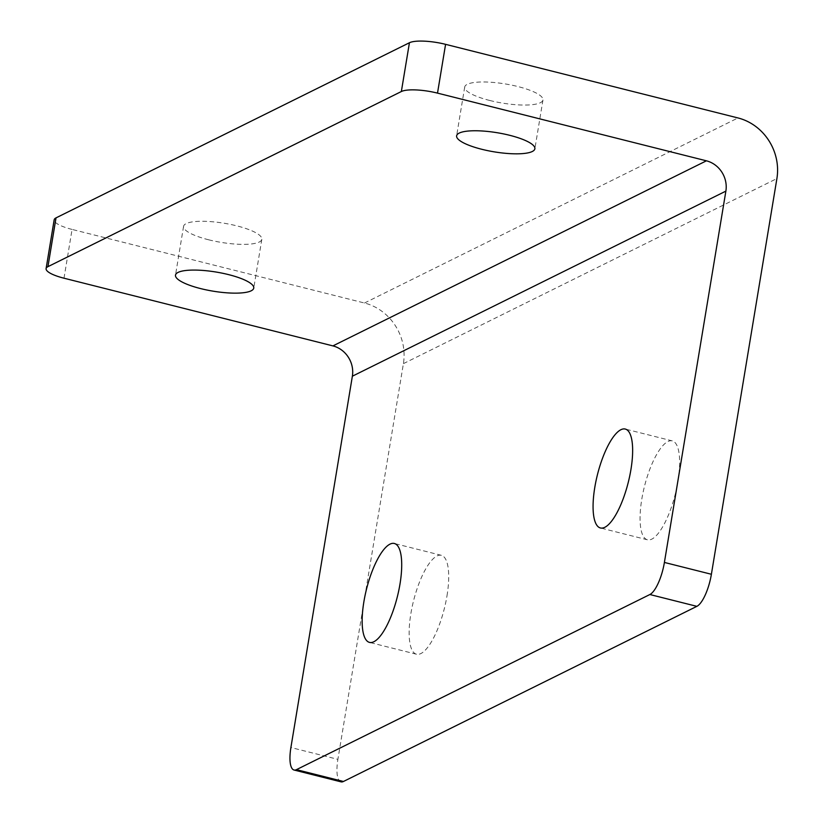 <?xml version="1.0" encoding="UTF-8"?>
<svg xmlns="http://www.w3.org/2000/svg" width="823" height="823" viewBox="0 0 823 823"><rect width="100%" height="100%" fill="white"/><g stroke="black" fill="none" stroke-linecap="round" stroke-linejoin="round"><path stroke-width="0.62" stroke-dasharray="4.12 3.09" d="M489.767 100.478A39.658 9.681 -170.6 0 0 542.954 99.995A39.658 9.681 -170.6 0 0 517.883 86.549A39.658 9.681 -170.6 0 0 464.697 87.032A39.658 9.681 -170.6 0 0 489.767 100.478M208.641 239.791A39.658 9.681 -170.6 0 0 261.827 239.298A39.658 9.681 -170.6 0 0 236.757 225.852A39.658 9.681 -170.6 0 0 183.57 226.346A39.658 9.681 -170.6 0 0 208.641 239.791M446.992 595.821A50.995 15.874 -75.9 0 0 441.365 555.319A50.995 15.874 -75.9 0 0 410.852 613.732A50.995 15.874 -75.9 0 0 416.479 654.223A50.995 15.874 -75.9 0 0 446.992 595.821M677.926 481.383A50.995 15.874 -75.9 0 0 672.298 440.891A50.995 15.874 -75.9 0 0 641.775 499.294A50.995 15.874 -75.9 0 0 647.403 539.785A50.995 15.874 -75.9 0 0 677.926 481.383M63.999 278.205L72.074 229.422L364.486 303.018A50.995 46.839 -116.4 0 1 403.404 363.643L337.893 759.351L290.9 747.521M72.074 229.422A28.332 6.913 9.4 0 1 54.174 219.823M341.02 781.85A28.332 8.816 104.1 0 1 337.893 759.351M364.486 303.018L737.984 117.946M403.404 363.643L776.902 178.56M542.954 99.995L534.878 148.778M261.827 239.298L253.751 288.081M441.365 555.319L394.371 543.489M672.298 440.891L625.305 429.061M647.403 539.785L600.409 527.965M416.479 654.223L369.476 642.393M183.57 226.346L175.494 275.129M464.697 87.032L456.621 135.826"/><path stroke-width="1.23" d="M481.692 149.261A39.658 9.681 -170.6 0 0 534.878 148.778A39.658 9.681 -170.6 0 0 509.807 135.332A39.658 9.681 -170.6 0 0 456.621 135.826A39.658 9.681 -170.6 0 0 481.692 149.261M200.565 288.575A39.658 9.681 -170.6 0 0 253.751 288.081A39.658 9.681 -170.6 0 0 228.681 274.645A39.658 9.681 -170.6 0 0 175.494 275.129A39.658 9.681 -170.6 0 0 200.565 288.575M399.999 583.991A50.995 15.874 -75.9 0 0 394.371 543.489A50.995 15.874 -75.9 0 0 363.859 601.901A50.995 15.874 -75.9 0 0 369.476 642.393A50.995 15.874 -75.9 0 0 399.999 583.991M630.932 469.552A50.995 15.874 -75.9 0 0 625.305 429.061A50.995 15.874 -75.9 0 0 594.782 487.463A50.995 15.874 -75.9 0 0 600.409 527.965A50.995 15.874 -75.9 0 0 630.932 469.552M47.94 266.662A28.332 6.913 -170.6 0 0 46.098 268.607L54.174 219.823A28.332 6.913 9.4 0 1 56.015 217.879L47.94 266.662L401.357 91.528L409.432 42.745A28.332 6.913 9.4 0 1 445.582 44.339L737.984 117.946A50.995 46.839 -116.4 0 1 776.902 178.56L711.391 574.269A28.332 8.816 104.1 0 1 696.865 606.345L649.872 594.525A28.332 8.816 -75.9 0 0 664.398 562.438L725.876 191.121A25.492 23.414 63.6 0 0 706.412 160.814L437.507 93.122A28.332 6.913 -170.6 0 0 401.357 91.528M56.015 217.879L409.432 42.745M46.098 268.607A28.332 6.913 -170.6 0 0 63.999 278.205L332.914 345.897A25.492 23.414 63.6 0 1 352.367 376.204L290.9 747.521A28.332 8.816 -75.9 0 0 294.027 770.019A28.332 8.816 -75.9 0 0 296.455 769.649L343.448 781.48L696.865 606.345M343.448 781.48A28.332 8.816 104.1 0 1 341.02 781.85L294.027 770.019M296.455 769.649L649.872 594.525M352.367 376.204L725.876 191.121M332.914 345.897L706.412 160.814M664.398 562.438L711.391 574.269M445.582 44.339L437.507 93.122"/></g></svg>
